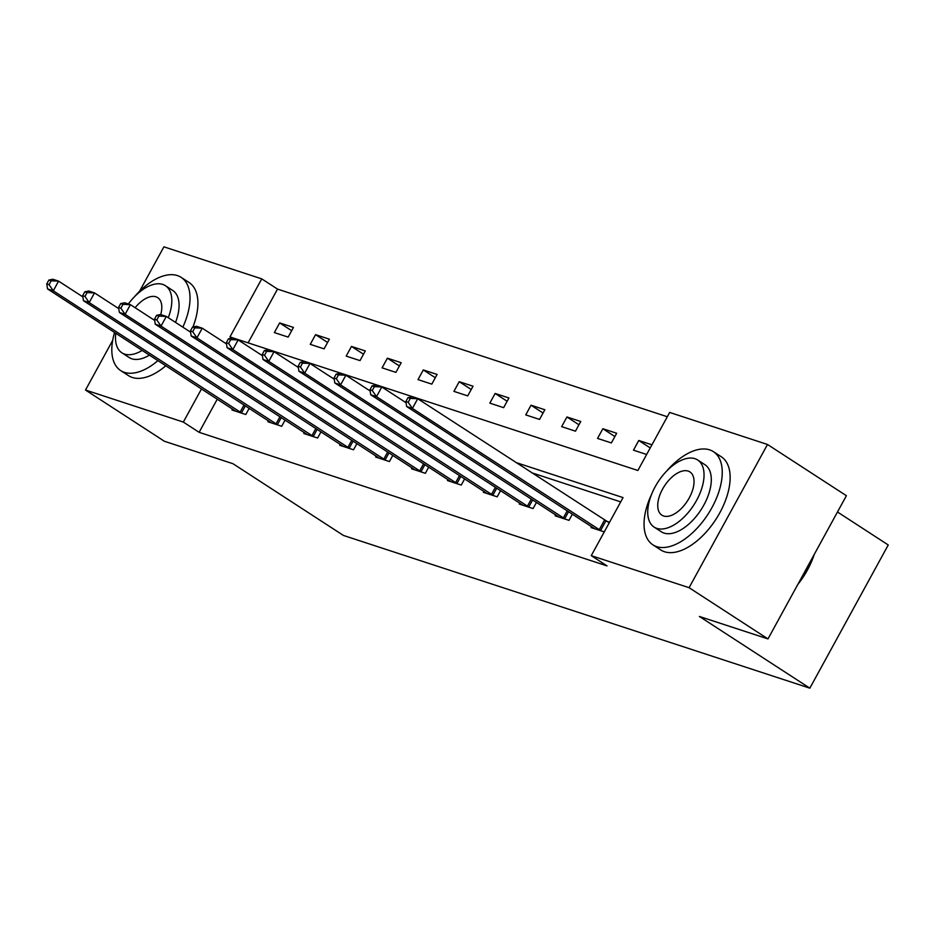 <?xml version="1.0" encoding="UTF-8"?>
<svg xmlns="http://www.w3.org/2000/svg" width="935" height="935" viewBox="0 0 935 935"><rect width="100%" height="100%" fill="white"/><g stroke="black" fill="none" stroke-linecap="round" stroke-linejoin="round"><path stroke-width="1.4" d="M837.479 511.994L888.25 544.965L809.839 688.172L343.449 535.451L233.002 463.725L164.396 441.262L85.506 390.035L112.679 340.387M139.549 291.299L163.906 246.828L261.742 278.864L229.952 336.916L637.88 470.492L669.659 412.44L767.495 444.476L689.095 587.694L591.259 555.647L623.049 497.595L515.945 462.521M667.31 416.741L277.52 289.102L261.742 278.864M689.095 587.694L767.986 638.921L846.397 495.702L767.495 444.476M277.52 289.102L248.091 342.865M274.352 332.579L288.167 337.103L293.461 327.425L279.659 322.902L274.352 332.579M310.268 344.337L324.083 348.86L329.377 339.183L315.562 334.66L310.268 344.337M346.184 356.095L359.998 360.618L365.293 350.941L351.478 346.417L346.184 356.095M382.088 367.852L395.902 372.375L401.197 362.698L387.394 358.175L382.088 367.852M418.003 379.61L431.818 384.133L437.113 374.456L423.298 369.933L418.003 379.61M453.919 391.368L467.722 395.891L473.028 386.213L459.214 381.69L453.919 391.368M489.823 403.137L503.638 407.66L508.932 397.983L495.129 393.46L489.823 403.137M525.739 414.895L539.553 419.418L544.848 409.74L531.033 405.217L525.739 414.895M561.654 426.652L575.457 431.175L580.764 421.498L566.949 416.975L561.654 426.652M597.558 438.41L611.373 442.933L616.668 433.256L602.865 428.733L597.558 438.41M651.94 444.803L638.769 440.49L633.474 450.167L646.646 454.48M217.282 399.151L199.12 432.321L607.037 565.897L591.259 555.647M620.688 501.896L531.723 472.771M232.499 409.027L231.973 409.986L245.788 414.509L249.189 408.303M268.415 420.785L267.889 421.743L281.704 426.267L285.093 420.06M304.319 432.554L303.793 433.501L317.608 438.024L321.009 431.83M340.235 444.312L339.709 445.27L353.524 449.793L356.925 443.587M376.15 456.07L375.625 457.028L389.439 461.551L392.829 455.345M412.054 467.827L411.529 468.786L425.343 473.309L428.744 467.103M447.97 479.585L447.444 480.543L461.259 485.066L464.66 478.86M483.886 491.342L483.36 492.301L497.175 496.824L500.564 490.618M519.79 503.112L519.264 504.058L533.079 508.582L536.48 502.387M555.706 514.869L555.18 515.828L568.994 520.351L572.384 514.145M591.621 526.627L591.095 527.585L604.267 531.898M609.562 522.221L606.476 521.204M767.986 638.921L699.392 616.457L809.839 688.172M199.12 432.321L183.342 422.071L85.506 390.035M201.504 388.902L183.342 422.071M291.673 330.698L279.659 322.902M327.577 342.455L315.562 334.66M363.493 354.225L351.478 346.417M399.409 365.982L387.394 358.175M435.313 377.74L423.298 369.933M471.228 389.498L459.214 381.69M507.144 401.255L495.129 393.46M543.048 413.013L531.033 405.217M578.964 424.782L566.949 416.975M614.879 436.54L602.865 428.733M650.234 447.935L638.769 440.49M48.865 280.056L46.75 283.924L49.052 284.684L51.168 280.804L48.865 280.056L52.839 279.249L58.589 281.131L53.295 290.808L242.06 413.293M49.052 284.684L53.295 290.808L47.533 288.927L235.702 411.201M51.168 280.804L58.589 281.131L82.853 296.886M46.75 283.924L47.533 288.927M182.839 327.133A55.551 29.558 -57 0 0 181.168 277.379A55.551 29.558 -57 0 0 177.405 275.58A55.551 29.558 -57 0 0 134.406 296.816M114.573 332.463A55.551 29.558 -57 0 0 120.662 370.552A55.551 29.558 -57 0 0 124.425 372.352A55.551 29.558 -57 0 0 157.945 360.618M120.662 370.552L128.551 375.683A55.551 29.558 -57 0 0 132.314 377.471A55.551 29.558 -57 0 0 165.834 365.737M149.46 355.113A39.995 21.283 123 0 1 131.847 358.806A39.995 21.283 123 0 1 129.135 357.509L121.877 352.799A39.995 21.283 -57 0 0 124.589 354.084A39.995 21.283 -57 0 0 142.202 350.403M168.277 317.678A39.995 21.283 -57 0 0 165.437 285.713A39.995 21.283 -57 0 0 162.737 284.415A39.995 21.283 -57 0 0 128.364 303.98M115.8 333.257A39.995 21.283 -57 0 0 121.877 352.799M160.727 314.581A25.771 13.709 -57 0 0 157.699 297.634A25.771 13.709 -57 0 0 155.946 296.804A25.771 13.709 -57 0 0 135.119 307.708M165.437 285.713L172.694 290.423A39.995 21.283 123 0 1 175.535 322.388M192.949 327.005A55.551 29.558 -57 0 0 189.057 282.499L181.168 277.379M651.637 494.206A55.551 29.558 -57 0 0 652.899 544.836A55.551 29.558 -57 0 0 656.662 546.636A55.551 29.558 -57 0 0 709.992 511.036A55.551 29.558 -57 0 0 713.405 451.663A55.551 29.558 -57 0 0 709.642 449.864A55.551 29.558 -57 0 0 666.632 471.1M652.899 544.836L660.788 549.967A55.551 29.558 -57 0 0 664.551 551.755A55.551 29.558 -57 0 0 717.881 516.167A55.551 29.558 -57 0 0 721.294 456.783L713.405 451.663M697.674 459.997L704.932 464.707A39.995 21.283 123 0 1 702.477 507.46A39.995 21.283 123 0 1 664.072 533.09A39.995 21.283 123 0 1 661.361 531.793L654.103 527.083A39.995 21.283 -57 0 0 656.814 528.368A39.995 21.283 -57 0 0 695.219 502.75A39.995 21.283 -57 0 0 697.674 459.997A39.995 21.283 -57 0 0 694.962 458.699A39.995 21.283 -57 0 0 656.557 484.33A39.995 21.283 -57 0 0 654.103 527.083M663.593 515.991A25.771 13.709 -57 0 0 688.347 499.477A25.771 13.709 -57 0 0 689.925 471.918A25.771 13.709 -57 0 0 688.183 471.088A25.771 13.709 -57 0 0 663.429 487.602A25.771 13.709 -57 0 0 661.851 515.15A25.771 13.709 -57 0 0 663.593 515.991M798.981 582.306A55.551 29.558 -57 0 0 813.321 556.115M814.268 554.385A54.218 28.845 123 0 1 797.754 584.55M84.781 291.813L82.666 295.682L84.968 296.442L87.084 292.573L84.781 291.813L88.743 291.007L94.505 292.9L89.199 302.566L277.976 425.051M84.968 296.442L89.199 302.566L83.449 300.684L271.618 422.971M87.084 292.573L94.505 292.9L118.768 308.643M82.666 295.682L83.449 300.684M120.697 303.571L118.57 307.44L120.872 308.199L122.999 304.331L120.697 303.571L124.659 302.765L130.409 304.658L125.115 314.335L313.88 436.809M120.872 308.199L125.115 314.335L119.364 312.442L307.522 434.728M122.999 304.331L130.409 304.658L154.672 320.413M118.57 307.44L119.364 312.442M156.601 315.329L154.485 319.209L156.788 319.957L158.903 316.088L156.601 315.329L160.575 314.534L166.325 316.416L161.03 326.093L349.795 448.566M156.788 319.957L161.03 326.093L155.268 324.211L343.437 446.486M158.903 316.088L166.325 316.416L190.588 332.17M154.485 319.209L155.268 324.211M192.516 327.098L190.401 330.967L192.703 331.715L194.819 327.846L192.516 327.098L196.479 326.292L202.24 328.173L196.934 337.851L385.711 460.324M192.703 331.715L196.934 337.851L191.184 335.969L379.353 458.243M194.819 327.846L202.24 328.173L226.504 343.928M190.401 330.967L191.184 335.969M228.432 338.856L226.305 342.724L228.607 343.472L230.735 339.604L228.432 338.856L232.394 338.049L238.144 339.931L232.85 349.608L421.615 472.093M228.607 343.472L232.85 349.608L227.1 347.726L415.257 470.001M230.735 339.604L238.144 339.931L262.408 355.686M226.305 342.724L227.1 347.726M264.336 350.613L262.221 354.482L264.523 355.242L266.639 351.361L264.336 350.613L268.31 349.807L274.06 351.689L268.766 361.366L457.531 483.851M264.523 355.242L268.766 361.366L263.004 359.484L451.173 481.77M266.639 351.361L274.06 351.689L298.323 367.443M262.221 354.482L263.004 359.484M300.252 362.371L298.136 366.24L300.439 366.999L302.554 363.131L300.252 362.371L304.214 361.565L309.976 363.458L304.67 373.135L493.446 495.608M300.439 366.999L304.67 373.135L298.919 371.242L487.088 493.528M302.554 363.131L309.976 363.458L334.227 379.201M298.136 366.24L298.919 371.242M336.168 374.129L334.04 377.997L336.343 378.757L338.47 374.888L336.168 374.129L340.13 373.322L345.88 375.216L340.585 384.893L529.35 507.366M336.343 378.757L340.585 384.893L334.835 382.999L522.992 505.286M338.47 374.888L345.88 375.216L370.143 390.97M334.04 377.997L334.835 382.999M372.072 385.886L369.956 389.766L372.259 390.514L374.374 386.646L372.072 385.886L376.045 385.091L381.796 386.973L376.501 396.65L565.266 519.124M372.259 390.514L376.501 396.65L370.739 394.769L558.908 517.043M374.374 386.646L381.796 386.973L406.059 402.728M369.956 389.766L370.739 394.769M407.987 397.656L405.872 401.524L408.174 402.272L410.29 398.403L407.987 397.656L411.949 396.849L417.711 398.731L412.405 408.408L601.182 530.881M408.174 402.272L412.405 408.408L406.655 406.526L594.824 528.801M410.29 398.403L417.711 398.731L609.246 522.805M405.872 401.524L406.655 406.526M240.12 412.125L244.035 404.96M241.464 412.943L245.356 405.825M276.024 423.882L279.951 416.718M277.379 424.7L281.271 417.583M311.939 435.64L315.866 428.487M313.283 436.458L317.187 429.34M347.855 447.409L351.77 440.245M349.199 448.227L353.091 441.098M383.759 459.167L387.686 452.002M385.103 459.985L389.007 452.867M419.675 470.924L423.602 463.76M421.019 471.743L424.922 464.625M455.59 482.682L459.506 475.518M456.934 483.5L460.826 476.382M491.494 494.44L495.421 487.287M492.839 495.258L496.742 488.14M527.41 506.197L531.337 499.045M528.754 507.027L532.658 499.898M563.326 517.967L567.241 510.802M564.67 518.785L568.562 511.655M599.23 529.724L604.536 520.047M600.574 530.542L605.88 520.865"/></g></svg>
